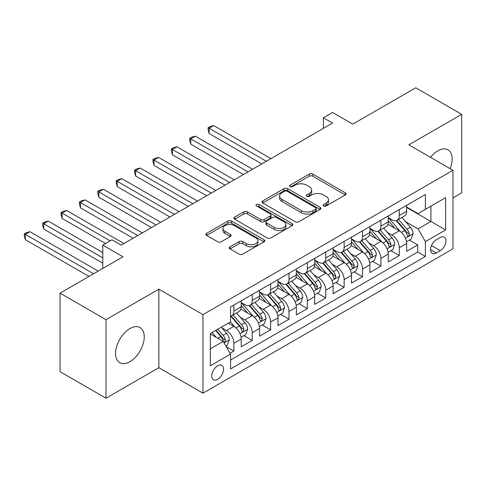 <?xml version="1.0" encoding="UTF-8"?>
<svg xmlns="http://www.w3.org/2000/svg" width="486" height="486" viewBox="0 0 486 486"><rect width="100%" height="100%" fill="white"/><g stroke="black" fill="none" stroke-linecap="round" stroke-linejoin="round"><path stroke-width="0.73" d="M323.609 205.991A1.786 1.033 0 0 0 326.136 205.991L345.309 194.922A2.552 1.476 0 0 0 346.056 193.884A2.552 1.476 0 0 0 345.309 192.839L312.832 174.091A2.552 1.476 0 0 0 309.224 174.091L290.051 185.16A1.786 1.033 0 0 0 289.528 185.889A1.786 1.033 0 0 0 290.051 186.618A1.786 1.033 0 0 0 292.578 186.618L295.057 185.184A8.165 4.714 0 0 1 306.605 185.184L309.309 186.745A8.165 4.714 0 0 1 311.702 190.081A8.165 4.714 0 0 1 309.309 193.416L306.83 194.843A1.786 1.033 0 0 0 306.308 195.572A1.786 1.033 0 0 0 306.83 196.301A1.786 1.033 0 0 0 309.357 196.301L311.836 194.874A8.165 4.714 0 0 1 323.384 194.874L326.094 196.435A8.165 4.714 0 0 1 328.481 199.77A8.165 4.714 0 0 1 326.094 203.099L323.609 204.533A1.786 1.033 0 0 0 323.087 205.262A1.786 1.033 0 0 0 323.609 205.991L323.609 204.533M129.902 361.706A20.278 11.707 120 0 0 143.151 343.833A20.278 11.707 120 0 0 140.041 327.588A20.278 11.707 120 0 0 129.902 328.591A20.278 11.707 120 0 0 116.658 346.457A20.278 11.707 120 0 0 119.769 362.708A20.278 11.707 120 0 0 129.902 361.706M450.151 168.672A20.278 11.707 120 0 0 447.94 149.822A20.278 11.707 120 0 0 437.801 150.83A20.278 11.707 120 0 0 430.511 157.336M217.679 379.372A8.317 4.805 120 0 0 223.11 372.045A8.317 4.805 120 0 0 221.841 365.381A8.317 4.805 120 0 0 217.679 365.788A8.317 4.805 120 0 0 212.242 373.12A8.317 4.805 120 0 0 213.518 379.785A8.317 4.805 120 0 0 217.679 379.372M230.012 246.803A2.552 1.476 0 0 0 229.264 247.842A2.552 1.476 0 0 0 230.012 248.887L239.124 254.148A2.552 1.476 0 0 0 242.733 254.148L264.026 241.852A2.552 1.476 0 0 0 264.773 240.813A2.552 1.476 0 0 0 264.026 239.768L231.543 221.021A2.552 1.476 0 0 0 227.934 221.021L206.647 233.31A2.552 1.476 0 0 0 205.9 234.355A2.552 1.476 0 0 0 206.647 235.394L217.655 241.749A2.552 1.476 0 0 0 221.264 241.749L230.37 236.488A2.552 1.476 0 0 0 231.117 235.449A2.552 1.476 0 0 0 230.37 234.404L224.915 231.251A6.828 3.943 0 0 1 222.916 228.469A6.828 3.943 0 0 1 227.132 224.824A6.828 3.943 0 0 1 234.568 225.68L255.952 238.025A6.828 3.943 0 0 1 257.951 240.813A6.828 3.943 0 0 1 253.735 244.452A6.828 3.943 0 0 1 246.299 243.595L242.733 241.542A2.552 1.476 0 0 0 239.124 241.542L230.012 246.803L230.012 248.887M452.97 197.899L461.7 192.857L461.7 114.319L415.743 87.79L352.787 124.137L332.564 112.46L323.378 117.77L332.564 123.073L121.172 245.12L111.98 239.817L102.789 245.12L102.789 268.472M106.009 319.679L106.009 398.21L158.855 367.702L158.855 289.164L106.009 319.679L60.051 293.143L123.013 256.796L102.789 245.12M158.855 289.164L202.972 314.636L452.97 170.3L452.97 248.838L202.972 393.174L202.972 314.636M461.7 114.319L408.854 144.834L452.97 170.3M295.239 221.75A2.552 1.476 0 0 0 298.847 221.75L320.14 209.454A2.552 1.476 0 0 0 320.888 208.415A2.552 1.476 0 0 0 320.14 207.37L287.657 188.623A2.552 1.476 0 0 0 284.049 188.623L262.762 200.912A2.552 1.476 0 0 0 262.015 201.957A2.552 1.476 0 0 0 262.762 202.996L295.239 221.75M257.252 206.38A1.786 1.033 0 0 1 259.062 206.629L259.062 204.509L292.08 223.572A2.552 1.476 0 0 1 292.827 224.611A2.552 1.476 0 0 1 292.08 225.656L270.787 237.946A2.552 1.476 0 0 1 267.179 237.946L234.702 219.198L234.702 217.114A2.552 1.476 0 0 0 233.954 218.153A2.552 1.476 0 0 0 234.702 219.198M234.702 217.114L243.814 211.853A2.552 1.476 0 0 1 247.423 211.853L260.593 219.453A2.552 1.476 0 0 0 264.202 219.453L270.246 215.966A2.552 1.476 0 0 0 270.994 214.927A2.552 1.476 0 0 0 270.246 213.883L256.535 205.967A1.786 1.033 0 0 1 256.013 205.238A1.786 1.033 0 0 1 257.112 204.284A1.786 1.033 0 0 1 259.062 204.509M106.009 398.21L60.051 371.681L60.051 293.143M230.042 353.243L233.857 351.038L226.227 346.633M221.889 327.892L226.5 330.553A10.4 6.002 60 0 1 233.857 343.292L241.208 339.046L241.208 346.791L252.234 340.425L243.875 335.595M240.266 317.279L244.883 319.94A10.4 6.002 60 0 1 252.234 332.679L259.591 328.433L259.591 336.178L270.617 329.812L262.258 324.982M258.649 306.666L263.266 309.327A10.4 6.002 60 0 1 270.617 322.066L277.974 317.82L277.974 325.565L289 319.199L280.635 314.369M277.032 296.053L281.649 298.72A10.4 6.002 60 0 1 289 311.453L296.357 307.207L296.357 314.952L307.383 308.586L299.018 303.756M295.415 285.44L300.032 288.107A10.4 6.002 60 0 1 307.383 300.84L314.734 296.594L314.734 304.339L325.766 297.973L317.401 293.143M313.798 274.827L318.415 277.494A10.4 6.002 60 0 1 325.766 290.227L333.117 285.981L333.117 293.732L344.149 287.36L335.783 282.53M332.181 264.214L336.792 266.881A10.4 6.002 60 0 1 344.149 279.614L351.5 275.368L351.5 283.119L362.532 276.747L354.166 271.923M350.564 253.601L355.175 256.268A10.4 6.002 60 0 1 362.532 269.001L369.882 264.755L369.882 272.506L380.909 266.134L372.549 261.31M368.941 242.988L373.558 245.655A10.4 6.002 60 0 1 380.909 258.388L388.265 254.142L388.265 261.893L399.292 255.521L399.292 247.775A10.4 6.002 -120 0 0 391.941 235.042L387.324 232.375M390.926 250.697L399.292 255.521M241.208 339.046A10.4 6.002 -120 0 0 233.857 326.313L228.341 323.129M259.591 328.433A10.4 6.002 -120 0 0 252.234 315.7L240.868 309.132M277.974 317.82A10.4 6.002 -120 0 0 270.617 305.087L259.251 298.519M296.357 307.207A10.4 6.002 -120 0 0 289 294.473L277.634 287.906M314.734 296.594A10.4 6.002 -120 0 0 307.383 283.86L296.017 277.293M333.117 285.981A10.4 6.002 -120 0 0 325.766 273.247L314.399 266.68M351.5 275.368A10.4 6.002 -120 0 0 344.149 262.634L332.776 256.073M369.882 264.755A10.4 6.002 -120 0 0 362.532 252.021L351.159 245.46M388.265 254.142A10.4 6.002 -120 0 0 380.909 241.408L369.542 234.847M440.286 237.484L436.24 239.817A8.062 4.653 120 0 0 430.979 246.918A8.062 4.653 120 0 0 432.212 253.376A8.062 4.653 120 0 0 436.24 252.975L440.286 250.642A8.062 4.653 120 0 0 445.553 243.541A8.062 4.653 120 0 0 444.313 237.083A8.062 4.653 120 0 0 440.286 237.484M210.329 348.808L223.196 341.379L230.546 354.118L230.546 368.971L425.396 256.48L425.396 241.621L418.045 228.888L405.707 221.762M230.546 354.118L210.329 365.788L210.329 333.524L230.546 321.853L230.546 306.994L425.396 194.497L425.396 209.357L445.613 197.68L445.613 229.945L425.396 241.621M241.208 302.535L244.883 304.661A10.4 6.002 60 0 0 250.083 305.178L257.434 300.931A10.4 6.002 -120 0 0 259.591 296.168L259.591 290.227M259.591 291.922L263.266 294.048A10.4 6.002 60 0 0 268.466 294.565L275.817 290.318A10.4 6.002 -120 0 0 277.974 285.555L277.974 279.614M277.974 281.309L281.649 283.435A10.4 6.002 60 0 0 286.849 283.952L294.2 279.705A10.4 6.002 -120 0 0 296.357 274.942L296.357 269.001M296.357 270.702L300.032 272.822A10.4 6.002 60 0 0 305.232 273.339L312.583 269.092A10.4 6.002 -120 0 0 314.734 264.329L314.734 258.388M314.734 260.089L318.415 262.209A10.4 6.002 60 0 0 323.609 262.726L330.966 258.479A10.4 6.002 -120 0 0 333.117 253.716L333.117 247.775M333.117 249.476L336.792 251.596A10.4 6.002 60 0 0 341.992 252.113L349.349 247.866A10.4 6.002 -120 0 0 351.5 243.103L351.5 237.162M351.5 238.863L355.175 240.983A10.4 6.002 60 0 0 360.375 241.499L367.726 237.253A10.4 6.002 -120 0 0 369.882 232.49L369.882 226.549M369.882 228.25L373.558 230.37A10.4 6.002 60 0 0 378.758 230.886L386.109 226.64A10.4 6.002 -120 0 0 388.265 221.883L388.265 215.936M230.546 360.059L417.674 252.021L417.674 244.914L406.648 251.28L406.648 243.529A10.4 6.002 -120 0 0 399.292 230.795L387.925 224.234M388.265 217.637L391.941 219.757A10.4 6.002 -120 0 0 397.141 220.273A10.4 6.002 -120 0 0 399.292 215.511L399.292 209.569M397.141 220.273L404.492 216.027A10.4 6.002 -120 0 0 406.648 211.27L406.648 205.323M233.857 305.087L233.857 311.028A10.4 6.002 60 0 1 231.701 315.791A10.4 6.002 60 0 1 230.546 316.21M231.701 315.791L239.051 311.544A10.4 6.002 -120 0 0 241.208 306.781L241.208 300.84M252.234 294.473L252.234 300.415A10.4 6.002 60 0 1 250.083 305.178M270.617 283.86L270.617 289.802A10.4 6.002 60 0 1 268.466 294.565M289 273.247L289 279.189A10.4 6.002 60 0 1 286.849 283.952M307.383 262.634L307.383 268.576A10.4 6.002 60 0 1 305.232 273.339M325.766 252.021L325.766 257.963A10.4 6.002 60 0 1 323.609 262.726M344.149 241.408L344.149 247.35A10.4 6.002 60 0 1 341.992 252.113M362.532 230.795L362.532 236.737A10.4 6.002 60 0 1 360.375 241.499M380.909 220.182L380.909 226.124A10.4 6.002 60 0 1 378.758 230.886M380.909 258.388L380.909 266.134M362.532 269.001L362.532 276.747M344.149 279.614L344.149 287.36M325.766 290.227L325.766 297.973M307.383 300.84L307.383 308.586M289 311.453L289 319.199M270.617 322.066L270.617 329.812M252.234 332.679L252.234 340.425M233.857 343.292L233.857 351.038M223.196 341.379L210.329 333.949M418.045 228.888L430.912 221.458L430.912 206.173L445.613 197.68M406.648 207.449L445.613 229.945M406.648 207.024L418.045 213.603L425.396 209.357M158.855 367.702L202.972 393.174M323.378 117.77L323.378 128.383M409.309 240.084L417.674 244.914M417.674 252.021L425.396 256.48M324.326 206.246L326.094 205.226A8.165 4.714 0 0 0 328.481 201.89L328.481 199.77M311.702 190.081L311.702 192.201A8.165 4.714 0 0 1 309.309 195.536L307.547 196.557M345.273 194.941L312.832 176.211A2.552 1.476 0 0 0 309.224 176.211L290.762 186.867M320.104 209.472L287.657 190.743A2.552 1.476 0 0 0 284.049 190.743L262.792 203.014M315.627 209.144A1.786 1.033 0 0 0 316.149 208.415A1.786 1.033 0 0 0 315.627 207.686L287.117 191.223A1.786 1.033 0 0 0 284.589 191.223L281.977 192.735A8.165 4.714 0 0 0 279.584 196.071A8.165 4.714 0 0 0 281.977 199.406L301.466 210.651A8.165 4.714 0 0 0 313.008 210.651L315.627 209.144L315.627 211.264A1.786 1.033 0 0 0 316.149 210.535L316.149 208.415M279.584 196.071L279.584 198.191A8.165 4.714 0 0 0 281.977 201.526L281.977 199.406M315.627 211.264L313.008 212.777A8.165 4.714 0 0 1 301.466 212.777L281.977 201.526M234.738 219.216L243.814 213.974L243.814 211.853M270.994 214.927L270.994 217.048A2.552 1.476 0 0 1 270.246 218.086L264.202 221.58A2.552 1.476 0 0 1 260.593 221.58L247.423 213.974A2.552 1.476 0 0 0 243.814 213.974M259.062 206.629L292.043 225.674M274.262 227.345A6.828 3.943 0 0 0 281.704 228.201A6.828 3.943 0 0 0 285.914 224.562A6.828 3.943 0 0 0 283.915 221.774L276.382 217.424A2.552 1.476 0 0 0 272.774 217.424L266.729 220.911A2.552 1.476 0 0 0 265.982 221.956A2.552 1.476 0 0 0 266.729 222.995L274.262 227.345L274.262 229.471A6.828 3.943 0 0 0 281.704 230.321A6.828 3.943 0 0 0 285.914 226.683L285.914 224.562M265.982 221.956L265.982 224.076A2.552 1.476 0 0 0 266.729 225.121L266.729 222.995M274.262 229.471L266.729 225.121M257.951 240.813L257.951 242.933A6.828 3.943 0 0 1 253.735 246.572A6.828 3.943 0 0 1 246.299 245.722L242.733 243.662A2.552 1.476 0 0 0 239.124 243.662L230.048 248.905M222.916 228.469L222.916 230.589A6.828 3.943 0 0 0 224.915 233.377L224.915 231.251M230.34 236.506L224.915 233.377M263.989 241.87L231.543 223.141A2.552 1.476 0 0 0 227.934 223.141L206.678 235.412M406.49 241.712L411.241 238.966L413.076 233.663A6.889 3.979 -120 0 0 410.397 227.193L401.995 217.467M400.312 231.47L390.355 219.933A19.89 11.482 -120 0 0 388.265 217.746M394.851 228.232L389.28 221.78A16.506 9.532 -120 0 0 388.265 220.674M270.988 158.63L213.725 125.57L209.132 128.225L209.132 133.529L261.796 163.934M396.205 220.644L404.698 230.479A6.889 3.979 60 0 1 407.153 235.23L407.657 236.044L408.586 235.91L409.212 235.157L409.358 233.954A6.889 3.979 -120 0 0 406.904 229.21L398.508 219.484M396.704 220.486L405.828 231.057A3.511 2.029 60 0 1 406.715 232.43L409.358 233.954M209.132 133.529L208.117 129.762L208.117 127.642L266.389 161.279M208.117 127.642L209.958 126.579L213.725 125.57M388.107 252.325L392.858 249.579L394.699 244.276A6.889 3.979 -120 0 0 392.014 237.806L383.618 228.08M381.935 242.083L371.972 230.546A19.89 11.482 -120 0 0 369.882 228.359M376.468 238.845L370.897 232.393A16.506 9.532 -120 0 0 369.882 231.287M252.605 169.243L195.342 136.183L190.749 138.838L190.749 144.142L243.413 174.547M377.822 231.257L386.315 241.092A6.889 3.979 60 0 1 388.77 245.843L389.274 246.657L390.203 246.524L390.829 245.77L390.975 244.567A6.889 3.979 -120 0 0 388.521 239.823L380.125 230.097M378.321 231.099L387.445 241.67A3.511 2.029 60 0 1 388.332 243.043L390.975 244.567M190.749 144.142L189.74 140.375L189.74 138.255L248.006 171.892M189.74 138.255L191.575 137.192L195.342 136.183M369.725 262.938L374.475 260.192L376.316 254.889A6.889 3.979 -120 0 0 373.631 248.419L365.235 238.693M363.552 252.696L353.589 241.159A19.89 11.482 -120 0 0 351.5 238.972M358.091 249.458L352.514 243.006A16.506 9.532 -120 0 0 351.5 241.9M234.222 179.856L176.965 146.796L172.366 149.451L172.366 154.755L225.03 185.16M359.44 241.87L367.932 251.705A6.889 3.979 60 0 1 370.393 256.456L370.891 257.27L371.82 257.137L372.598 255.18A6.889 3.979 -120 0 0 370.138 250.436L361.742 240.71M359.938 241.712L369.068 252.283A3.511 2.029 60 0 1 369.949 253.656L372.598 255.18M172.366 154.755L171.358 150.988L171.358 148.868L229.629 182.505M171.358 148.868L173.192 147.805L176.965 146.796M351.348 273.545L356.098 270.805L357.933 265.496A6.889 3.979 -120 0 0 355.248 259.032L346.852 249.306M345.169 263.309L335.206 251.772A19.89 11.482 -120 0 0 333.117 249.585M339.708 260.071L334.137 253.619A16.506 9.532 -120 0 0 333.117 252.513M215.839 190.469L158.582 157.409L153.983 160.064L153.983 165.368L206.647 195.773M341.057 252.483L349.549 262.319A6.889 3.979 60 0 1 352.01 267.063L352.508 267.883L353.437 267.75L354.215 265.793A6.889 3.979 -120 0 0 351.755 261.049L343.359 251.323M341.555 252.325L350.685 262.896A3.511 2.029 60 0 1 351.566 264.263L354.215 265.793M153.983 165.368L152.975 161.601L152.975 159.481L211.246 193.118M152.975 159.481L154.815 158.418L158.582 157.409M332.965 284.158L337.715 281.418L339.55 276.109A6.889 3.979 -120 0 0 336.871 269.645L328.469 259.919M326.786 273.916L316.823 262.385A19.89 11.482 -120 0 0 314.734 260.198M321.325 270.684L315.754 264.232A16.506 9.532 -120 0 0 314.734 263.12M197.456 201.076L140.199 168.022L135.6 170.677L135.6 175.981L188.264 206.386M322.674 263.096L331.173 272.932A6.889 3.979 60 0 1 333.627 277.676L334.125 278.496L335.061 278.363L335.832 276.406A6.889 3.979 -120 0 0 333.378 271.662L324.976 261.936M323.172 262.938L332.303 273.503A3.511 2.029 60 0 1 333.189 274.876L335.832 276.406M135.6 175.981L134.592 172.214L134.592 170.088L192.863 203.731M134.592 170.088L136.432 169.031L140.199 168.022M314.582 294.771L319.332 292.031L321.167 286.722A6.889 3.979 -120 0 0 318.488 280.258L310.086 270.532M308.403 284.529L298.447 272.998A19.89 11.482 -120 0 0 296.357 270.811M302.942 281.297L297.371 274.845A16.506 9.532 -120 0 0 296.357 273.733M179.079 211.689L121.816 178.635L117.223 181.284L117.223 186.594L169.887 216.999M304.291 273.709L312.79 283.545A6.889 3.979 60 0 1 315.244 288.289L315.742 289.109L316.678 288.976L317.449 287.019A6.889 3.979 -120 0 0 314.995 282.275L306.593 272.549M304.795 273.551L313.92 284.116A3.511 2.029 60 0 1 314.807 285.489L317.449 287.019M117.223 186.594L116.209 182.827L116.209 180.701L174.48 214.344M116.209 180.701L118.049 179.644L121.816 178.635M296.199 305.384L300.949 302.644L302.784 297.335A6.889 3.979 -120 0 0 300.105 290.871L291.703 281.145M290.021 295.142L280.064 283.611A19.89 11.482 -120 0 0 277.974 281.424M284.559 291.91L278.988 285.458A16.506 9.532 -120 0 0 277.974 284.346M160.696 222.302L103.433 189.248L98.84 191.897L98.84 197.207L151.504 227.612M285.908 284.322L294.407 294.158A6.889 3.979 60 0 1 296.861 298.902L297.365 299.722L298.295 299.589L299.066 297.632A6.889 3.979 -120 0 0 296.612 292.888L288.21 283.162M286.412 284.164L295.537 294.729A3.511 2.029 60 0 1 296.424 296.102L299.066 297.632M98.84 197.207L97.826 193.44L97.826 191.314L156.097 224.957M97.826 191.314L99.666 190.257L103.433 189.248M277.816 315.997L282.566 313.257L284.407 307.948A6.889 3.979 -120 0 0 281.722 301.484L273.32 291.758M271.638 305.755L261.681 294.224A19.89 11.482 -120 0 0 259.591 292.037M266.176 302.523L260.605 296.071A16.506 9.532 -120 0 0 259.591 294.959M142.313 232.916L85.05 199.861L80.457 202.51L80.457 207.82L133.121 238.225M267.531 294.935L276.024 304.771A6.889 3.979 60 0 1 278.478 309.515L278.982 310.335L279.912 310.202L280.537 309.448L280.683 308.245A6.889 3.979 -120 0 0 278.229 303.501L269.833 293.775M268.029 294.777L277.154 305.342A3.511 2.029 60 0 1 278.041 306.715L280.683 308.245M80.457 207.82L79.449 204.053L79.449 201.927L137.714 235.57M79.449 201.927L81.284 200.87L85.05 199.861M259.433 326.61L264.184 323.87L266.024 318.561A6.889 3.979 -120 0 0 263.339 312.097L254.943 302.371M253.261 316.368L243.298 304.837A19.89 11.482 -120 0 0 241.208 302.65M247.793 313.136L242.222 306.684A16.506 9.532 -120 0 0 241.208 305.573M123.93 243.529L66.673 210.474L62.074 213.123L62.074 218.433L105.547 243.529M249.148 305.548L257.641 315.384A6.889 3.979 60 0 1 260.095 320.128L260.599 320.948L261.529 320.815L262.306 318.859A6.889 3.979 -120 0 0 259.846 314.108L251.45 304.388M249.646 305.39L258.777 315.955A3.511 2.029 60 0 1 259.658 317.328L262.306 318.859M62.074 218.433L61.066 214.666L61.066 212.54L110.146 240.88M61.066 212.54L62.901 211.483L66.673 210.474M241.056 337.223L245.801 334.483L247.641 329.174A6.889 3.979 -120 0 0 244.956 322.71L236.56 312.984M234.878 326.981L230.479 321.89M229.416 323.749L228.699 322.917M102.789 252.55L48.29 221.087L43.691 223.736L43.691 229.046L102.789 263.163M230.765 316.161L239.258 325.997A6.889 3.979 60 0 1 241.718 330.741L242.216 331.561L243.146 331.428L243.923 329.472A6.889 3.979 -120 0 0 241.463 324.721L233.067 315.001M231.263 316.003L240.394 326.568A3.511 2.029 60 0 1 241.275 327.941L243.923 329.472M43.691 229.046L42.683 225.279L42.683 223.153L102.789 257.859M42.683 223.153L44.518 222.096L48.29 221.087M225.856 345.996L227.424 345.096L229.258 339.787A6.889 3.979 -120 0 0 226.573 333.317L221.288 327.2M216.355 337.43L212.096 332.503M211.033 334.362L210.329 333.542M98.196 271.121L29.907 231.701L25.308 234.349L25.308 239.659L89.005 276.431M215.59 330.486L220.875 336.61A6.889 3.979 60 0 1 223.335 341.354L223.833 342.174L224.763 342.041L225.54 340.085A6.889 3.979 -120 0 0 223.086 335.334L217.795 329.216M216.015 330.243L222.011 337.181A3.511 2.029 60 0 1 222.892 338.554L225.54 340.085M25.308 239.659L24.3 235.892L24.3 233.766L93.598 273.776M24.3 233.766L26.141 232.709L29.907 231.701M226.5 330.553L233.857 326.313M244.883 319.94L252.234 315.7M263.266 309.327L270.617 305.087M281.649 298.72L289 294.473M300.032 288.107L307.383 283.86M318.415 277.494L325.766 273.247M336.792 266.881L344.149 262.634M355.175 256.268L362.532 252.021M373.558 245.655L380.909 241.408M391.941 235.042L399.292 230.795M399.292 215.511L406.648 211.27M233.857 311.028L241.208 306.781M252.234 300.415L259.591 296.168M270.617 289.802L277.974 285.555M289 279.189L296.357 274.942M307.383 268.576L314.734 264.329M325.766 257.963L333.117 253.716M344.149 247.35L351.5 243.103M362.532 236.737L369.882 232.49M380.909 226.124L388.265 221.883M399.292 247.775L406.648 243.529M431.471 245.552L440.286 250.642M430.541 249.689L436.24 252.975M326.094 205.226L326.094 203.099M306.83 196.301L306.83 194.843M309.309 195.536L309.309 193.416M290.051 186.618L290.051 185.16M309.224 176.211L309.224 174.091M312.832 176.211L312.832 174.091M345.309 194.922L345.309 192.839M262.762 202.996L262.762 200.912M284.049 190.743L284.049 188.623M287.657 190.743L287.657 188.623M320.14 209.454L320.14 207.37M301.466 212.777L301.466 210.651M313.008 212.777L313.008 210.651M247.423 213.974L247.423 211.853M260.593 221.58L260.593 219.453M264.202 221.58L264.202 219.453M270.246 218.086L270.246 215.966M292.08 225.656L292.08 223.572M239.124 243.662L239.124 241.542M242.733 243.662L242.733 241.542M246.299 245.722L246.299 243.595M230.37 236.488L230.37 234.404M206.647 235.394L206.647 233.31M227.934 223.141L227.934 221.021M231.543 223.141L231.543 221.021M264.026 241.852L264.026 239.768M405.439 238.176L413.033 233.796M390.355 219.933L391.303 219.386M406.904 229.21L410.397 227.193M401.412 232.381L404.698 230.479M387.056 248.789L394.65 244.409M371.972 230.546L372.92 230M388.521 239.823L392.014 237.806M383.029 242.994L386.315 241.092M368.68 259.403L376.267 255.016M353.589 241.159L354.537 240.613M370.138 250.436L373.631 248.419M364.646 253.607L367.932 251.705M350.297 270.016L357.89 265.629M335.206 251.772L336.154 251.226M351.755 261.049L355.248 259.032M346.269 264.22L349.549 262.319M331.914 280.629L339.507 276.242M316.823 262.385L317.771 261.839M333.378 271.662L336.871 269.645M327.886 274.833L331.173 272.932M313.531 291.242L321.125 286.855M298.447 272.998L299.388 272.452M314.995 282.275L318.488 280.258M309.503 285.44L312.79 283.545M295.148 301.855L302.742 297.468M280.064 283.611L281.011 283.065M296.612 292.888L300.105 290.871M291.12 296.053L294.407 294.158M276.765 312.468L284.359 308.081M261.681 294.224L262.628 293.678M278.229 303.501L281.722 301.484M272.737 306.666L276.024 304.771M258.382 323.081L265.976 318.695M243.298 304.837L244.245 304.291M259.846 314.108L263.339 312.097M254.354 317.279L257.641 315.384M240.005 333.694L247.593 329.308M241.463 324.721L244.956 322.71M235.971 327.892L239.258 325.997M224.064 342.891L229.216 339.921M223.086 335.334L226.573 333.317M217.904 338.329L220.875 336.61"/></g></svg>
